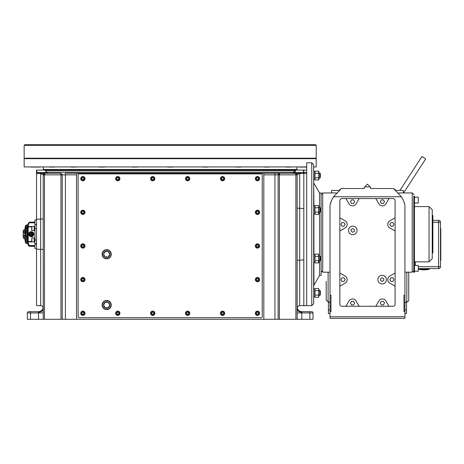 <?xml version="1.0" encoding="UTF-8"?>
<svg xmlns="http://www.w3.org/2000/svg" width="464" height="464" viewBox="0 0 464 464"><rect width="100%" height="100%" fill="white"/><g stroke="black" fill="none" stroke-linecap="round" stroke-linejoin="round"><path stroke-width="0.7" d="M61.99 173.994A1.589 1.589 0 0 1 62.246 174.858L62.246 319.296L274.937 319.296L274.937 174.858L278.11 174.858L278.11 319.296L274.937 319.296M279.693 173.275A1.589 1.589 0 0 0 279.514 173.281A1.589 1.589 0 0 1 279.693 173.275L279.38 174.858L279.38 319.296L278.11 319.296L278.11 174.858L279.699 173.275L295.568 173.275L274.937 173.275L279.693 173.275L274.937 173.275L274.937 174.858L263.825 174.858L263.825 319.296M279.38 319.296L297.128 319.296L297.157 260.333L297.157 306.919A4.762 4.762 0 0 0 301.919 311.68L311.501 311.68M301.78 319.296L301.78 312.951L309.853 312.951L309.853 311.68L311.756 311.68A1.27 1.27 0 0 1 313.026 312.951L313.026 319.296L297.128 319.296M30.502 319.296L27.33 319.296L27.33 312.951L30.502 312.951L30.502 319.296L62.246 319.296M43.198 218.979L36.534 219.246L36.534 305.648L40.658 305.648L40.658 173.513L43.198 174.858L43.227 319.296M279.664 173.275L278.11 174.858L295.887 174.858L295.568 173.275L297.157 174.858L297.157 260.333L303.821 259.863L303.821 305.648L303.821 172.666L303.821 173.275L306.681 173.275L306.681 305.648L306.681 162.794L311.756 162.794L311.756 305.648L313.664 303.74L313.664 164.703L311.756 162.794M297.128 312.951L301.78 312.951L301.919 312.168A4.762 2.923 0 0 1 297.157 309.244L297.157 174.858L297.157 208.11L303.821 208.58L303.821 173.785L303.502 173.275L299.698 173.513L299.698 305.648L311.756 305.648M258.425 178.605A2.378 1.682 90 0 1 258.257 178.019M76.531 319.296L76.531 173.304L263.825 173.304L263.825 174.858M28.594 311.68A1.27 1.27 0 0 0 27.33 312.951A1.27 1.27 0 0 1 28.594 311.68L38.437 311.68A4.762 4.762 0 0 0 43.198 306.919M295.887 319.296L295.887 174.858L297.157 174.858L299.64 173.275M36.847 173.275A1.589 1.589 0 0 0 36.534 173.304A1.589 1.589 0 0 1 36.847 173.275A1.589 1.589 0 0 0 36.534 173.304A1.589 1.589 0 0 1 36.847 173.275L36.847 172.55A1.589 0.864 0 0 0 36.534 172.567L36.534 170.131L36.534 173.304L36.847 173.275L36.534 173.455A1.27 0.824 -121.8 0 1 36.685 173.513L40.722 173.275L36.847 173.275L36.534 173.785L36.534 173.455L36.534 219.246M43.198 249.464L36.534 249.197M38.437 311.68L38.57 319.296M40.733 173.275L60.662 173.275A1.589 1.589 0 0 1 60.825 173.281M297.639 173.275L299.147 173.275M295.986 173.327A1.589 1.589 0 0 0 295.568 173.275L299.495 173.275M297.604 173.275L297.894 173.275M296.31 173.455A1.589 1.589 90 0 0 295.568 173.275L303.821 173.304A1.589 1.589 0 0 0 303.502 173.275A1.589 1.589 0 0 1 303.821 173.304L303.502 173.275A1.589 1.589 0 0 1 303.821 173.304M65.418 319.296L65.418 173.275L274.937 173.275M47.96 173.275L46.632 172.55L47.96 173.275L46.632 172.55L47.96 173.275L45.298 172.55C44.532 169.406 44.532 169.406 45.298 172.55L47.96 173.275L44.764 173.275A1.589 1.589 -90 0 0 44.387 173.321M43.233 173.275L40.89 173.275M296.995 166.924L296.995 169.453L296.206 169.911A0.951 0.951 0 0 0 295.974 170.097M296.995 169.453L43.355 169.453L44.15 169.911A0.951 0.951 0 0 1 44.382 170.097M43.355 166.924L43.355 169.453M43.309 174.278A1.589 1.589 -90 0 0 43.198 174.858L44.788 173.275A1.589 1.589 0 0 0 44.619 173.281M43.459 173.994A1.589 1.589 0 0 0 43.198 174.858L43.355 174.18L43.198 174.858L44.788 173.275L44.469 174.858L44.469 319.296M278.928 173.472A1.589 1.589 0 0 0 278.156 174.487A1.589 1.589 0 0 1 278.928 173.472M43.198 174.858L60.975 174.858L60.656 173.275L62.246 174.858L76.531 174.858M292.395 173.275L293.724 172.55L292.395 173.275L293.724 172.55L292.395 173.275L295.058 172.55C295.823 169.406 295.823 169.406 295.052 172.55L303.502 172.55L303.502 173.275M293.724 172.55A1.589 0.76 33.1 0 1 295.058 172.55M46.632 172.55A1.589 0.76 146.9 0 0 45.298 172.55L36.847 172.55L36.847 170.097L44.788 170.097L46.371 171.686L44.788 170.097M313.026 312.951A1.27 1.27 0 0 0 311.756 311.68A1.27 1.27 0 0 1 313.026 312.951L309.853 312.951L309.853 319.296M301.919 311.68A4.762 4.762 0 0 1 297.157 306.919A4.762 4.762 0 0 0 301.919 311.68L301.919 312.168M316.204 145.336L24.151 145.336L24.151 158.195L316.204 158.195L316.204 145.336L315.566 144.704L24.789 144.704L24.151 145.336M314.917 158.671L314.917 158.195M314.667 158.195L314.667 158.671M152.088 158.671L152.088 158.195M150.191 158.195L150.191 158.671M313.664 166.924L316.204 166.924L316.204 158.671L24.151 158.671L24.151 166.924L306.681 166.924M202.693 166.924A0.319 0.319 0 0 0 202.965 167.081L208.046 167.081A0.319 0.319 0 0 0 208.319 166.924M235.613 166.924A0.319 0.319 0 0 0 235.886 167.081L240.967 167.081A0.319 0.319 0 0 0 241.245 166.924M263.883 166.924A0.319 0.319 0 0 0 264.161 167.081L269.236 167.081A0.319 0.319 0 0 0 269.514 166.924M285.575 166.924A0.319 0.319 0 0 0 285.853 167.081L290.934 167.081A0.319 0.319 0 0 0 291.206 166.924M300.44 167.081L299.489 167.081A0.319 0.319 0 0 1 299.216 166.924A0.319 0.319 0 0 0 299.489 167.081L304.57 167.081A0.319 0.319 0 0 0 304.842 166.924M304.14 167.081L306.681 167.081M303.613 167.081L304.57 167.081M39.916 167.081L36.737 167.081M30.862 166.924A0.319 0.319 0 0 0 31.134 167.081L36.215 167.081M49.149 166.924A0.319 0.319 0 0 0 49.422 167.081L54.503 167.081A0.319 0.319 0 0 0 54.775 166.924M70.841 166.924A0.319 0.319 0 0 0 71.114 167.081L76.195 167.081A0.319 0.319 0 0 0 76.473 166.924M99.11 166.924A0.319 0.319 0 0 0 99.389 167.081L104.464 167.081A0.319 0.319 0 0 0 104.742 166.924M132.031 166.924A0.319 0.319 0 0 0 132.31 167.081L137.39 167.081A0.319 0.319 0 0 0 137.663 166.924M167.365 166.924A0.319 0.319 0 0 0 167.637 167.081L172.718 167.081A0.319 0.319 0 0 0 172.991 166.924M79.071 173.907A0.951 0.951 0 0 0 78.12 174.858L78.12 316.755A0.951 0.951 0 0 0 79.071 317.712L261.284 317.712A0.951 0.951 0 0 0 262.235 316.755L262.235 174.858A0.951 0.951 0 0 0 261.284 173.907L79.071 173.907M110.971 305.01A4.286 4.286 0 0 0 106.691 300.724A4.286 4.286 0 0 0 102.405 305.01A4.286 4.286 0 0 0 106.691 309.297A4.286 4.286 0 0 0 110.971 305.01M110.971 254.22A4.286 4.286 0 0 0 106.691 249.934A4.286 4.286 0 0 0 102.405 254.22A4.286 4.286 0 0 0 106.691 258.506A4.286 4.286 0 0 0 110.971 254.22M319.824 178.106L319.824 173.026L320.328 173.536L320.328 177.596L319.824 178.106L318.867 178.106M319.824 173.026L318.867 173.026M319.824 212.466L319.824 207.385L320.328 207.895L320.328 211.955L319.824 212.466L318.867 212.466M319.824 207.385L318.867 207.385M319.824 261.058L319.824 255.977L320.328 256.488L320.328 260.548L319.824 261.058L318.867 261.058M319.824 255.977L318.867 255.977M319.824 295.417L319.824 290.336L320.328 290.847L320.328 294.913L319.824 295.417L318.867 295.417M319.824 290.336L318.867 290.336M306.681 172.666L303.821 172.666L303.821 170.097L306.681 170.097M259.62 313.264A2.14 2.14 0 0 1 257.474 315.41A2.14 2.14 0 0 1 255.333 313.264A2.14 2.14 0 0 0 257.474 315.41A2.14 2.14 0 0 0 259.62 313.264A2.14 2.14 0 0 0 257.474 311.124A2.14 2.14 0 0 0 255.333 313.264A2.14 2.14 0 0 1 257.474 311.124A2.14 2.14 0 0 1 259.62 313.264M224.698 313.264A2.14 2.14 0 0 1 222.558 315.41A2.14 2.14 0 0 1 220.412 313.264A2.14 2.14 0 0 0 222.558 315.41A2.14 2.14 0 0 0 224.698 313.264A2.14 2.14 0 0 0 222.558 311.124A2.14 2.14 0 0 0 220.412 313.264A2.14 2.14 0 0 1 222.558 311.124A2.14 2.14 0 0 1 224.698 313.264M189.782 313.264A2.14 2.14 0 0 1 187.636 315.41A2.14 2.14 0 0 1 185.496 313.264A2.14 2.14 0 0 0 187.636 315.41A2.14 2.14 0 0 0 189.782 313.264A2.14 2.14 0 0 0 187.636 311.124A2.14 2.14 0 0 0 185.496 313.264A2.14 2.14 0 0 1 187.636 311.124A2.14 2.14 0 0 1 189.782 313.264M154.86 313.264A2.14 2.14 0 0 1 152.72 315.41A2.14 2.14 0 0 1 150.574 313.264A2.14 2.14 0 0 0 152.72 315.41A2.14 2.14 0 0 0 154.86 313.264A2.14 2.14 0 0 0 152.72 311.124A2.14 2.14 0 0 0 150.574 313.264A2.14 2.14 0 0 1 152.72 311.124A2.14 2.14 0 0 1 154.86 313.264M119.944 313.264A2.14 2.14 0 0 1 117.798 315.41A2.14 2.14 0 0 1 115.658 313.264A2.14 2.14 0 0 0 117.798 315.41A2.14 2.14 0 0 0 119.944 313.264A2.14 2.14 0 0 0 117.798 311.124A2.14 2.14 0 0 0 115.658 313.264A2.14 2.14 0 0 1 117.798 311.124A2.14 2.14 0 0 1 119.944 313.264M85.022 313.264A2.14 2.14 0 0 1 82.882 315.41A2.14 2.14 0 0 1 80.736 313.264A2.14 2.14 0 0 0 82.882 315.41A2.14 2.14 0 0 0 85.022 313.264A2.14 2.14 0 0 0 82.882 311.124A2.14 2.14 0 0 0 80.736 313.264A2.14 2.14 0 0 1 82.882 311.124A2.14 2.14 0 0 1 85.022 313.264M85.022 279.618A2.14 2.14 0 0 1 82.882 281.758A2.14 2.14 0 0 1 80.736 279.618A2.14 2.14 0 0 0 82.882 281.758A2.14 2.14 0 0 0 85.022 279.618A2.14 2.14 0 0 0 82.882 277.472A2.14 2.14 0 0 0 80.736 279.618A2.14 2.14 0 0 1 82.882 277.472A2.14 2.14 0 0 1 85.022 279.618M85.022 245.966A2.14 2.14 0 0 1 82.882 248.112A2.14 2.14 0 0 1 80.736 245.966A2.14 2.14 0 0 0 82.882 248.112A2.14 2.14 0 0 0 85.022 245.966A2.14 2.14 0 0 0 82.882 243.826A2.14 2.14 0 0 0 80.736 245.966A2.14 2.14 0 0 1 82.882 243.826A2.14 2.14 0 0 1 85.022 245.966M85.022 212.321A2.14 2.14 0 0 1 82.882 214.461A2.14 2.14 0 0 1 80.736 212.321A2.14 2.14 0 0 0 82.882 214.461A2.14 2.14 0 0 0 85.022 212.321A2.14 2.14 0 0 0 82.882 210.175A2.14 2.14 0 0 0 80.736 212.321A2.14 2.14 0 0 1 82.882 210.175A2.14 2.14 0 0 1 85.022 212.321M85.022 178.669A2.14 2.14 0 0 1 82.882 180.809A2.14 2.14 0 0 1 80.736 178.669A2.14 2.14 0 0 0 82.882 180.809A2.14 2.14 0 0 0 85.022 178.669A2.14 2.14 0 0 0 82.882 176.529A2.14 2.14 0 0 0 80.736 178.669A2.14 2.14 0 0 1 82.882 176.529A2.14 2.14 0 0 1 85.022 178.669M119.944 178.669A2.14 2.14 0 0 1 117.798 180.809A2.14 2.14 0 0 1 115.658 178.669A2.14 2.14 0 0 0 117.798 180.809A2.14 2.14 0 0 0 119.944 178.669A2.14 2.14 0 0 0 117.798 176.529A2.14 2.14 0 0 0 115.658 178.669A2.14 2.14 0 0 1 117.798 176.529A2.14 2.14 0 0 1 119.944 178.669M154.86 178.669A2.14 2.14 0 0 1 152.72 180.809A2.14 2.14 0 0 1 150.574 178.669A2.14 2.14 0 0 0 152.72 180.809A2.14 2.14 0 0 0 154.86 178.669A2.14 2.14 0 0 0 152.72 176.529A2.14 2.14 0 0 0 150.574 178.669A2.14 2.14 0 0 1 152.72 176.529A2.14 2.14 0 0 1 154.86 178.669M189.782 178.669A2.14 2.14 0 0 1 187.636 180.809A2.14 2.14 0 0 1 185.496 178.669A2.14 2.14 0 0 0 187.636 180.809A2.14 2.14 0 0 0 189.782 178.669A2.14 2.14 0 0 0 187.636 176.529A2.14 2.14 0 0 0 185.496 178.669A2.14 2.14 0 0 1 187.636 176.529A2.14 2.14 0 0 1 189.782 178.669M224.698 178.669A2.14 2.14 0 0 1 222.558 180.809A2.14 2.14 0 0 1 220.412 178.669A2.14 2.14 0 0 0 222.558 180.809A2.14 2.14 0 0 0 224.698 178.669A2.14 2.14 0 0 0 222.558 176.529A2.14 2.14 0 0 0 220.412 178.669A2.14 2.14 0 0 1 222.558 176.529A2.14 2.14 0 0 1 224.698 178.669M259.62 178.669A2.14 2.14 0 0 1 257.474 180.809A2.14 2.14 0 0 1 255.333 178.669A2.14 2.14 0 0 0 257.474 180.809A2.14 2.14 0 0 0 259.62 178.669A2.14 2.14 0 0 0 257.474 176.529A2.14 2.14 0 0 0 255.333 178.669A2.14 2.14 0 0 1 257.474 176.529A2.14 2.14 0 0 1 259.62 178.669M259.62 212.321A2.14 2.14 0 0 1 257.474 214.461A2.14 2.14 0 0 1 255.333 212.321A2.14 2.14 0 0 0 257.474 214.461A2.14 2.14 0 0 0 259.62 212.321A2.14 2.14 0 0 0 257.474 210.175A2.14 2.14 0 0 0 255.333 212.321A2.14 2.14 0 0 1 257.474 210.175A2.14 2.14 0 0 1 259.62 212.321M259.62 245.966A2.14 2.14 0 0 1 257.474 248.112A2.14 2.14 0 0 1 255.333 245.966A2.14 2.14 0 0 0 257.474 248.112A2.14 2.14 0 0 0 259.62 245.966A2.14 2.14 0 0 0 257.474 243.826A2.14 2.14 0 0 0 255.333 245.966A2.14 2.14 0 0 1 257.474 243.826A2.14 2.14 0 0 1 259.62 245.966M259.62 279.618A2.14 2.14 0 0 1 257.474 281.758A2.14 2.14 0 0 1 255.333 279.618A2.14 2.14 0 0 0 257.474 281.758A2.14 2.14 0 0 0 259.62 279.618A2.14 2.14 0 0 0 257.474 277.472A2.14 2.14 0 0 0 255.333 279.618A2.14 2.14 0 0 1 257.474 277.472A2.14 2.14 0 0 1 259.62 279.618M255.409 313.264A2.065 2.065 0 0 1 257.474 311.205A2.065 2.065 0 0 1 259.538 313.264A2.065 2.065 0 0 0 257.474 311.205A2.065 2.065 0 0 0 255.409 313.264A2.065 2.065 0 0 0 257.474 315.329A2.065 2.065 0 0 0 259.538 313.264A2.065 2.065 0 0 1 257.474 315.329A2.065 2.065 0 0 1 255.409 313.264A2.065 2.065 0 0 1 257.474 311.205A2.065 2.065 0 0 1 259.538 313.264M258.425 312.719L257.474 312.168L256.522 312.719L256.522 313.815L257.474 314.366L258.425 313.815L258.425 312.719M220.493 313.264A2.065 2.065 0 0 1 222.558 311.205A2.065 2.065 0 0 1 224.617 313.264A2.065 2.065 0 0 1 222.558 315.329A2.065 2.065 0 0 1 220.493 313.264A2.065 2.065 0 0 0 222.558 315.329A2.065 2.065 0 0 0 224.617 313.264A2.065 2.065 0 0 0 222.558 311.205A2.065 2.065 0 0 0 220.493 313.264M223.509 312.719L222.558 312.168L221.606 312.719L221.606 313.815L222.558 314.366L223.509 313.815L223.509 312.719M185.571 313.264A2.065 2.065 0 0 1 187.636 311.205A2.065 2.065 0 0 1 189.701 313.264A2.065 2.065 0 0 1 187.636 315.329A2.065 2.065 0 0 1 185.571 313.264A2.065 2.065 0 0 0 187.636 315.329A2.065 2.065 0 0 0 189.701 313.264A2.065 2.065 0 0 0 187.636 311.205A2.065 2.065 0 0 0 185.571 313.264M188.587 312.719L187.636 312.168L186.685 312.719L186.685 313.815L187.636 314.366L188.587 313.815L188.587 312.719M150.655 313.264A2.065 2.065 0 0 1 152.72 311.205A2.065 2.065 0 0 1 154.779 313.264A2.065 2.065 0 0 1 152.72 315.329A2.065 2.065 0 0 1 150.655 313.264A2.065 2.065 0 0 0 152.72 315.329A2.065 2.065 0 0 0 154.779 313.264A2.065 2.065 0 0 0 152.72 311.205A2.065 2.065 0 0 0 150.655 313.264M153.671 312.719L152.72 312.168L151.763 312.719L151.763 313.815L152.72 314.366L153.671 313.815L153.671 312.719M115.733 313.264A2.065 2.065 0 0 1 117.798 311.205A2.065 2.065 0 0 1 119.863 313.264A2.065 2.065 0 0 1 117.798 315.329A2.065 2.065 0 0 1 115.733 313.264A2.065 2.065 0 0 0 117.798 315.329A2.065 2.065 0 0 0 119.863 313.264A2.065 2.065 0 0 0 117.798 311.205A2.065 2.065 0 0 0 115.733 313.264M118.749 312.719L117.798 312.168L116.847 312.719L116.847 313.815L117.798 314.366L118.749 313.815L118.749 312.719M80.817 313.264A2.065 2.065 0 0 1 82.882 311.205A2.065 2.065 0 0 1 84.941 313.264A2.065 2.065 0 0 0 82.882 311.205A2.065 2.065 0 0 0 80.817 313.264A2.065 2.065 0 0 0 82.882 315.329A2.065 2.065 0 0 0 84.941 313.264A2.065 2.065 0 0 1 82.882 315.329A2.065 2.065 0 0 1 80.817 313.264A2.065 2.065 0 0 1 82.882 311.205A2.065 2.065 0 0 1 84.941 313.264M83.833 312.719L82.882 312.168L81.925 312.719L81.925 313.815L82.882 314.366L83.833 313.815L83.833 312.719M80.817 279.618A2.065 2.065 0 0 1 82.882 277.553A2.065 2.065 0 0 1 84.941 279.618A2.065 2.065 0 0 1 82.882 281.683A2.065 2.065 0 0 1 80.817 279.618A2.065 2.065 0 0 0 82.882 281.683A2.065 2.065 0 0 0 84.941 279.618A2.065 2.065 0 0 0 82.882 277.553A2.065 2.065 0 0 0 80.817 279.618M83.833 279.067L82.882 278.516L81.925 279.067L81.925 280.169L82.882 280.714L83.833 280.169L83.833 279.067M80.817 245.966A2.065 2.065 0 0 1 82.882 243.902A2.065 2.065 0 0 1 84.941 245.966A2.065 2.065 0 0 1 82.882 248.031A2.065 2.065 0 0 1 80.817 245.966A2.065 2.065 0 0 0 82.882 248.031A2.065 2.065 0 0 0 84.941 245.966A2.065 2.065 0 0 0 82.882 243.902A2.065 2.065 0 0 0 80.817 245.966M83.833 245.415L82.882 244.87L81.925 245.415L81.925 246.517L82.882 247.068L83.833 246.517L83.833 245.415M80.817 212.321A2.065 2.065 0 0 1 82.882 210.256A2.065 2.065 0 0 1 84.941 212.321A2.065 2.065 0 0 1 82.882 214.38A2.065 2.065 0 0 1 80.817 212.321A2.065 2.065 0 0 0 82.882 214.38A2.065 2.065 0 0 0 84.941 212.321A2.065 2.065 0 0 0 82.882 210.256A2.065 2.065 0 0 0 80.817 212.321M83.833 211.77L82.882 211.219L81.925 211.77L81.925 212.866L82.882 213.417L83.833 212.866L83.833 211.77M80.817 178.669A2.065 2.065 0 0 1 82.882 176.604A2.065 2.065 0 0 1 84.941 178.669A2.065 2.065 0 0 1 82.882 180.734A2.065 2.065 0 0 1 80.817 178.669A2.065 2.065 0 0 0 82.882 180.734A2.065 2.065 0 0 0 84.941 178.669A2.065 2.065 0 0 0 82.882 176.604A2.065 2.065 0 0 0 80.817 178.669M83.833 178.118L82.882 177.567L81.925 178.118L81.925 179.22L82.882 179.771L83.833 179.22L83.833 178.118M115.733 178.669A2.065 2.065 0 0 1 117.798 176.604A2.065 2.065 0 0 1 119.863 178.669A2.065 2.065 0 0 1 117.798 180.734A2.065 2.065 0 0 1 115.733 178.669A2.065 2.065 0 0 0 117.798 180.734A2.065 2.065 0 0 0 119.863 178.669A2.065 2.065 0 0 0 117.798 176.604A2.065 2.065 0 0 0 115.733 178.669M118.749 178.118L117.798 177.567L116.847 178.118L116.847 179.22L117.798 179.771L118.749 179.22L118.749 178.118M150.655 178.669A2.065 2.065 0 0 1 152.72 176.604A2.065 2.065 0 0 1 154.779 178.669A2.065 2.065 0 0 1 152.72 180.734A2.065 2.065 0 0 1 150.655 178.669A2.065 2.065 0 0 0 152.72 180.734A2.065 2.065 0 0 0 154.779 178.669A2.065 2.065 0 0 0 152.72 176.604A2.065 2.065 0 0 0 150.655 178.669M153.671 178.118L152.72 177.567L151.763 178.118L151.763 179.22L152.72 179.771L153.671 179.22L153.671 178.118M185.571 178.669A2.065 2.065 0 0 1 187.636 176.604A2.065 2.065 0 0 1 189.701 178.669A2.065 2.065 0 0 1 187.636 180.734A2.065 2.065 0 0 1 185.571 178.669A2.065 2.065 0 0 0 187.636 180.734A2.065 2.065 0 0 0 189.701 178.669A2.065 2.065 0 0 0 187.636 176.604A2.065 2.065 0 0 0 185.571 178.669M188.587 178.118L187.636 177.567L186.685 178.118L186.685 179.22L187.636 179.771L188.587 179.22L188.587 178.118M220.493 178.669A2.065 2.065 0 0 1 222.558 176.604A2.065 2.065 0 0 1 224.617 178.669A2.065 2.065 0 0 1 222.558 180.734A2.065 2.065 0 0 1 220.493 178.669A2.065 2.065 0 0 0 222.558 180.734A2.065 2.065 0 0 0 224.617 178.669A2.065 2.065 0 0 0 222.558 176.604A2.065 2.065 0 0 0 220.493 178.669M223.509 178.118L222.558 177.567L221.606 178.118L221.606 179.22L222.558 179.771L223.509 179.22L223.509 178.118M255.409 178.669A2.065 2.065 0 0 1 257.474 176.604A2.065 2.065 0 0 1 259.538 178.669A2.065 2.065 0 0 1 257.474 180.734A2.065 2.065 0 0 1 255.409 178.669A2.065 2.065 0 0 0 257.474 180.734A2.065 2.065 0 0 0 259.538 178.669A2.065 2.065 0 0 0 257.474 176.604A2.065 2.065 0 0 0 255.409 178.669M258.425 178.118L257.474 177.567L256.522 178.118L256.522 179.22L257.474 179.771L258.425 179.22L258.425 178.118M255.409 212.321A2.065 2.065 0 0 1 257.474 210.256A2.065 2.065 0 0 1 259.538 212.321A2.065 2.065 0 0 1 257.474 214.38A2.065 2.065 0 0 1 255.409 212.321A2.065 2.065 0 0 0 257.474 214.38A2.065 2.065 0 0 0 259.538 212.321A2.065 2.065 0 0 0 257.474 210.256A2.065 2.065 0 0 0 255.409 212.321M258.425 211.77L257.474 211.219L256.522 211.77L256.522 212.866L257.474 213.417L258.425 212.866L258.425 211.77M255.409 245.966A2.065 2.065 0 0 1 257.474 243.902A2.065 2.065 0 0 1 259.538 245.966A2.065 2.065 0 0 1 257.474 248.031A2.065 2.065 0 0 1 255.409 245.966A2.065 2.065 0 0 0 257.474 248.031A2.065 2.065 0 0 0 259.538 245.966A2.065 2.065 0 0 0 257.474 243.902A2.065 2.065 0 0 0 255.409 245.966M258.425 245.415L257.474 244.87L256.522 245.415L256.522 246.517L257.474 247.068L258.425 246.517L258.425 245.415M255.409 279.618A2.065 2.065 0 0 1 257.474 277.553A2.065 2.065 0 0 1 259.538 279.618A2.065 2.065 0 0 1 257.474 281.683A2.065 2.065 0 0 1 255.409 279.618A2.065 2.065 0 0 0 257.474 281.683A2.065 2.065 0 0 0 259.538 279.618A2.065 2.065 0 0 0 257.474 277.553A2.065 2.065 0 0 0 255.409 279.618M258.425 279.067L257.474 278.516L256.522 279.067L256.522 280.169L257.474 280.714L258.425 280.169L258.425 279.067M102.115 305.01A4.576 4.576 0 0 1 106.691 300.44A4.576 4.576 0 0 1 111.261 305.01A4.576 4.576 0 0 1 106.691 309.587A4.576 4.576 0 0 1 102.115 305.01M103.571 305.01A3.115 3.115 0 0 0 108.245 307.713A3.115 3.115 0 0 0 108.245 302.313A3.115 3.115 0 0 0 103.571 305.01L105.131 307.713L108.245 307.713L109.806 305.01L108.245 302.313L105.131 302.313L103.571 305.01L105.131 302.313M103.588 305.034L105.131 307.713M109.788 304.987L108.245 302.313M108.245 307.713L109.806 305.01M102.115 254.22A4.576 4.576 0 0 1 106.691 249.649A4.576 4.576 0 0 1 111.261 254.22A4.576 4.576 0 0 1 106.691 258.796A4.576 4.576 0 0 1 102.115 254.22M103.571 254.22A3.115 3.115 0 0 0 108.245 256.917A3.115 3.115 0 0 0 108.245 251.523A3.115 3.115 0 0 0 103.571 254.22L105.131 256.917L108.245 256.917L109.806 254.22L108.245 251.523L105.131 251.523L103.571 254.22L105.131 251.523M108.245 256.917L109.806 254.22M36.534 248.507L34.945 248.507L34.945 219.936L36.534 219.936M34.945 243.745L36.534 243.745M34.945 224.698L36.534 224.698M34.945 242.08L34.15 242.08L34.15 237.794L34.945 237.794M34.945 230.649L34.15 230.649L34.15 226.368L34.945 226.368M34.15 241.999L31.61 241.744L31.865 237.875L31.865 241.999M34.15 237.875L31.865 237.875M34.15 230.573L31.61 230.318L31.865 226.444L31.865 230.573M34.15 226.444L31.865 226.444M27.643 226.931L27.643 241.518L27.643 226.931L28.205 226.931L28.205 226.531A0.574 0.4 180 0 0 27.643 226.931M27.643 241.518L27.643 243.681L27.643 241.518L28.205 241.518L28.205 241.912A0.574 0.4 180 0 1 27.643 241.518M27.643 240.178L27.643 237.423A2.54 2.54 0 0 1 27.614 237.324M27.643 228.265L27.643 231.02A2.54 2.54 0 0 0 27.614 231.118M27.614 232.563A2.54 2.54 0 0 0 27.643 232.661L27.643 233.404A2.54 2.54 0 0 0 27.614 233.502M27.614 234.946A2.54 2.54 0 0 0 27.643 235.045L27.643 235.782A2.54 2.54 0 0 0 27.614 235.88M27.643 224.762L27.707 225.504A0.574 0.563 180 0 0 27.643 225.753A0.574 0.4 0 0 1 28.205 225.353L29.209 222.935A0.574 0.377 -156.9 0 0 28.704 223.08L27.707 225.504L28.205 225.353L28.205 226.531L31.703 226.507M27.643 242.689A0.574 0.563 -0 0 0 27.707 242.945L28.704 245.363A0.574 0.568 -0 0 0 29.209 245.676L28.205 243.09A0.574 0.4 180 0 1 27.643 242.689M27.707 224.506L29.209 222.186L29.209 222.766L34.945 222.842L29.209 222.766A0.574 0.568 180 0 0 28.704 223.08L28.704 223.886M29.209 222.186L34.626 222.094L34.945 222.633M28.756 234.221A2.54 2.54 0 0 1 31.297 231.681A2.54 2.54 0 0 1 33.837 234.221A2.54 2.54 0 0 1 31.297 236.762A2.54 2.54 0 0 1 28.756 234.221M34.945 245.81L34.626 246.355L29.209 246.256L28.704 245.363A0.574 0.377 156.9 0 0 29.209 245.508L34.945 245.601M27.707 242.869L28.205 243.09L28.205 241.912L31.703 241.935M29.075 234.221A2.221 2.221 0 0 1 31.297 232A2.221 2.221 0 0 1 33.518 234.221A2.221 2.221 0 0 1 31.297 236.443A2.221 2.221 0 0 1 29.075 234.221M31.714 232.365A1.902 1.902 0 0 0 31.639 232.348L32.126 232.51A1.902 1.902 0 0 1 32.126 235.938L30.467 235.938A1.902 1.902 0 0 1 30.467 232.51L32.126 232.51A1.902 1.902 0 0 0 32.091 232.493M31.639 232.348A1.902 1.902 0 0 0 30.949 232.348L31.639 232.348A1.902 1.902 0 0 0 30.873 232.365M30.873 236.077A1.902 1.902 0 0 0 31.714 236.077M29.586 234.221A1.705 1.705 0 0 1 31.297 232.516A1.705 1.705 0 0 1 33.002 234.221A1.705 1.705 0 0 1 31.297 235.927A1.705 1.705 0 0 1 29.586 234.221M32.903 234.221A1.612 1.612 0 0 0 31.297 232.609A1.612 1.612 0 0 0 29.684 234.221A1.612 1.612 0 0 0 31.297 235.834A1.612 1.612 0 0 0 32.903 234.221M32.84 234.221A1.543 1.543 0 0 0 31.297 232.679A1.543 1.543 0 0 0 29.748 234.221A1.543 1.543 0 0 0 31.297 235.77A1.543 1.543 0 0 0 32.84 234.221A1.525 1.525 0 0 1 31.297 235.747A1.525 1.525 0 0 1 29.771 234.221A1.525 1.525 0 0 1 31.297 232.696A1.525 1.525 0 0 1 32.816 234.221M30.485 234.018L30.804 234.024M30.485 234.424L30.821 234.419M30.467 235.938L30.949 236.095A1.902 1.902 0 0 0 31.639 236.095L31.836 235.938M31.639 236.095L30.949 236.095M31.517 232.713L31.517 233.891L30.404 233.914L30.404 234.529L31.517 234.552L31.517 235.729M27.48 234.459L27.48 233.989L27.33 234.297M31.865 232.812L31.865 235.637M32.376 233.148L32.376 235.3M31.865 234.72L31.517 234.72L31.865 234.72M31.865 233.902L30.485 233.914L30.485 234.535M27.614 239.853L27.388 225.811L27.614 239.853M32.376 234.558L32.782 234.569M32.776 233.873L32.376 233.891M30.798 233.908L30.821 234.54L31.865 234.546M31.935 234.546L31.912 233.902M25.671 225.266L26.848 225.017L26.848 243.426L25.972 243.414L25.972 235.538L25.201 235.033L25.201 233.409L25.787 233.288L25.972 232.911L25.671 232.94A30.74 7.476 159.4 0 1 25.033 232.383L24.789 229.587A34.005 34.005 0 0 1 25.671 225.266L25.671 232.94M24.789 236.263L24.789 237.469L25.033 236.06A30.74 7.476 20.6 0 1 25.671 235.503L25.972 235.538M25.671 235.503L25.671 243.177A34.005 34.005 0 0 1 24.789 238.856L24.789 237.469M24.789 230.979L24.789 232.18M23.589 233.195L23.2 230.475L23.2 231.6L24.685 231.066L24.685 229.715L24.934 232.522A30.885 7.511 -20.6 0 0 25.561 233.073L25.108 233.415L23.589 233.195L23.2 232.284L23.2 236.159L23.589 235.248L25.108 235.028L25.561 235.37A30.885 7.511 -159.4 0 0 24.934 235.921L24.685 238.728L24.685 237.377L23.409 237.052L23.409 238.264L24.685 238.728M25.108 233.415L25.108 235.028M23.589 235.248L25.247 235.3M23.2 236.478L23.409 238.264M23.2 236.159L23.409 236.402L23.78 235.521L24.934 235.921M370.643 188.512L370.643 186.922L370.643 188.512L393.501 188.512L395.966 190.414L403.344 190.414L403.344 192.954M402.955 199.549L402.804 199.242M393.501 188.512L401.406 196.765L333.535 196.765A28.571 28.571 0 0 0 330.014 204.96L330.014 311.68L330.965 311.68L330.965 295.249L330.014 295.249M404.927 295.249L403.976 295.249L403.976 311.68L404.927 311.68L404.927 204.96A28.571 28.571 0 0 0 401.406 196.765M401.644 197.148L401.232 196.487M401.029 196.173L402.213 198.122M403.413 200.541L404.863 204.705M404.927 311.68L404.927 318.345L330.014 318.345L330.014 311.68M404.927 302.969L406.516 301.548L406.516 313.583L404.927 313.583M330.965 306.205L330.014 306.205M330.014 313.583L328.425 313.583L328.425 301.548L330.014 302.969M330.078 204.711L331.557 200.471M332.758 198.07L333.918 196.168M331.598 192.954L331.598 190.414L338.981 190.414L341.44 188.512L364.298 188.512L364.298 186.922L370.643 186.922M403.976 306.205L404.927 306.205M319.534 207.385L319.534 192.954L321.123 192.954L321.123 275.488L319.534 275.488L319.534 261.058M330.014 272.188L322.712 272.188L321.123 270.761M408.738 272.188L408.738 300.028A1.902 1.902 0 0 1 406.835 301.931A1.902 1.902 0 0 0 406.516 301.96M328.106 272.188L328.106 301.931L326.204 300.028L326.204 281.3M319.534 255.977L319.534 212.466M413.818 234.221L413.818 196.127L414.451 196.127L414.451 272.316L413.818 272.316L413.818 234.221L413.818 270.761L412.229 272.188L404.927 272.188M413.818 270.761L413.818 269.375M404.927 316.755L330.014 316.755M333.535 196.765L341.44 188.512M364.298 186.922L364.298 188.512M339.851 304.222A2.065 2.065 0 0 0 341.916 306.281L393.025 306.281A2.065 2.065 0 0 0 395.09 304.222L395.09 200.605A2.065 2.065 0 0 0 393.025 198.54L341.916 198.54A2.065 2.065 0 0 0 339.851 200.605L339.851 304.222M339.851 217.784L345.088 220.806A4.13 4.13 0 0 1 345.088 227.957L339.851 230.979M345.953 306.281L348.974 301.043A4.13 4.13 0 0 1 356.126 301.043L359.148 306.281M344.062 281.41L345.1 279.618L344.062 277.826L341.991 277.826L340.953 279.618L341.991 281.41L344.062 281.41M339.851 273.018L345.088 276.045A4.13 4.13 0 0 1 345.088 283.191L339.851 286.213M340.953 224.379L341.991 226.177L344.062 226.177L345.1 224.379L344.062 222.587L341.991 222.587L340.953 224.379M384.459 201.718L383.426 199.92L381.356 199.92L380.318 201.718L381.356 203.51L383.426 203.51L384.459 201.718M351.515 203.51L353.585 203.51L354.624 201.718L353.585 199.92L351.515 199.92L350.477 201.718L351.515 203.51M388.989 198.54L385.961 203.777A4.13 4.13 0 0 1 378.815 203.777L375.794 198.54M395.09 286.213L389.853 283.191A4.13 4.13 0 0 1 389.853 276.045L395.09 273.018M395.09 230.979L389.853 227.957A4.13 4.13 0 0 1 389.853 220.806L395.09 217.784M375.794 306.281L378.815 301.043A4.13 4.13 0 0 1 385.961 301.043L388.989 306.281M392.95 281.41L393.982 279.618L392.95 277.826L390.879 277.826L389.841 279.618L390.879 281.41L392.95 281.41M359.148 198.54L356.126 203.777A4.13 4.13 0 0 1 348.974 203.777L345.953 198.54M351.515 301.316L350.477 303.108L351.515 304.9L353.585 304.9L354.624 303.108L353.585 301.316L351.515 301.316M414.451 265.449L418.261 265.449L418.261 271.249L414.451 271.249M414.451 197.194L418.261 197.194L418.261 202.994L414.451 202.994M429.055 261.841L432.228 258.663L432.228 209.78L429.055 206.602L429.055 261.841L414.451 261.841M393.982 224.379L392.95 222.587L390.879 222.587L389.841 224.379L390.879 226.177L392.95 226.177L393.982 224.379M432.228 215.493L432.866 215.493L432.866 252.95L432.228 252.95M381.356 301.316L380.318 303.108L381.356 304.9L383.426 304.9L384.459 303.108L383.426 301.316L381.356 301.316M380.579 278.702L382.168 277.785L383.757 278.702L383.757 280.534L382.168 281.451L380.579 280.534L380.579 278.702L380.579 280.534L382.168 281.451L383.757 280.534L383.757 278.702L382.168 277.785L380.579 278.702M348.487 230.411A4.286 4.286 0 0 1 352.773 226.125A4.286 4.286 0 0 1 357.06 230.411A4.286 4.286 0 0 1 352.773 234.697A4.286 4.286 0 0 1 348.487 230.411M351.184 231.327L352.773 232.244L354.357 231.327L354.357 229.494L352.773 228.578L351.184 229.494L351.184 231.327L351.184 229.494L352.773 228.578L354.357 229.494L354.357 231.327L352.773 232.244L351.184 231.327M377.882 279.618A4.286 4.286 0 0 1 382.168 275.332A4.286 4.286 0 0 1 386.454 279.618A4.286 4.286 0 0 1 382.168 283.904A4.286 4.286 0 0 1 377.882 279.618M418.261 268.604L438.579 268.604A1.902 1.902 0 0 0 440.481 266.696A1.902 1.902 0 0 1 438.579 268.604L438.579 266.696L440.481 266.696L440.481 222.256L438.579 222.256L438.579 220.348A1.902 1.902 0 0 1 440.481 222.256M432.866 220.348L438.579 220.348M403.576 192.954L425.697 158.897L421.967 156.472L399.927 190.414M423.818 269.509A21.564 21.564 0 0 0 424.137 269.509A21.564 21.564 0 0 1 423.818 269.509A21.564 21.564 0 0 0 424.137 269.509A21.564 21.564 0 0 1 423.818 269.509L423.818 269.868A21.924 21.924 0 0 1 418.893 269.236L429.374 269.236A21.924 21.924 0 0 1 424.45 269.868L424.45 269.509A21.564 21.564 0 0 1 424.137 269.509A21.564 21.564 0 0 0 424.45 269.509L424.45 269.868M440.8 228.601L440.8 260.35L440.8 228.601M440.8 240.793L440.8 231.153L440.8 240.793M440.8 245.705L440.8 257.798L440.8 245.705M313.664 171.535L314.743 171.535L314.743 179.597L313.664 179.597M314.743 213.956L313.664 213.956L313.664 205.894L314.743 205.894L314.743 213.956M313.664 254.487L314.743 254.487L314.743 262.549L313.664 262.549M313.664 288.846L314.743 288.846L314.743 296.908L313.664 296.908M318.867 179.295L318.623 171.17L314.986 171.17L314.986 179.962L318.623 179.962L318.867 171.837M318.623 177.764L314.986 177.764M314.743 179.295L314.986 179.962L314.743 179.295M314.743 171.837L314.986 171.17L314.743 171.837M318.623 173.368L314.986 173.368M318.867 213.655L318.623 205.529L314.986 205.529L314.986 214.327L318.623 214.327L318.867 213.655M318.623 214.327L318.623 205.529M318.623 212.123L314.986 212.123M314.743 213.655L314.986 214.327M314.743 206.196L314.986 205.529M318.623 207.727L314.986 207.727M318.867 262.247L318.623 254.121L314.986 254.121L314.986 262.92L318.623 262.92L318.867 262.247M318.623 262.92L318.623 254.121M318.623 260.716L314.986 260.716M314.743 262.247L314.986 262.92M314.743 254.788L314.986 254.121M318.623 256.319L314.986 256.319M318.867 296.606L318.623 288.48L314.986 288.48L314.986 297.279L318.623 297.279L318.867 289.147M318.623 295.075L314.986 295.075M314.743 296.606L314.986 297.279L314.743 296.606M314.743 289.147L314.986 288.48L314.743 289.147M318.623 290.679L314.986 290.679M60.656 173.275L62.246 174.858L60.975 174.858L60.975 319.296M30.502 311.68L30.502 312.951L43.227 312.951M36.685 173.513L44.764 173.275M295.156 172.318L46.504 172.318M294.298 170.735L46.058 170.735M296.206 169.911L44.15 169.911M151.322 158.671L151.322 158.195M295.568 170.097L293.979 171.686L295.568 170.097L303.502 170.097L303.502 172.55A1.589 0.864 180 0 1 303.821 172.567M38.437 312.168A4.762 2.923 180 0 0 43.198 309.244M255.664 313.264A1.81 1.81 0 0 1 257.474 311.454A1.81 1.81 0 0 1 259.283 313.264A1.81 1.81 0 0 1 257.474 315.073A1.81 1.81 0 0 1 255.664 313.264M220.748 313.264A1.81 1.81 0 0 1 222.558 311.454A1.81 1.81 0 0 1 224.367 313.264A1.81 1.81 0 0 1 222.558 315.073A1.81 1.81 0 0 1 220.748 313.264M185.826 313.264A1.81 1.81 0 0 1 187.636 311.454A1.81 1.81 0 0 1 189.445 313.264A1.81 1.81 0 0 1 187.636 315.073A1.81 1.81 0 0 1 185.826 313.264M150.91 313.264A1.81 1.81 0 0 1 152.72 311.454A1.81 1.81 0 0 1 154.529 313.264A1.81 1.81 0 0 1 152.72 315.073A1.81 1.81 0 0 1 150.91 313.264M115.988 313.264A1.81 1.81 0 0 1 117.798 311.454A1.81 1.81 0 0 1 119.608 313.264A1.81 1.81 0 0 1 117.798 315.073A1.81 1.81 0 0 1 115.988 313.264M81.072 313.264A1.81 1.81 0 0 1 82.882 311.454A1.81 1.81 0 0 1 84.692 313.264A1.81 1.81 0 0 1 82.882 315.073A1.81 1.81 0 0 1 81.072 313.264M81.072 279.618A1.81 1.81 0 0 1 82.882 277.808A1.81 1.81 0 0 1 84.692 279.618A1.81 1.81 0 0 1 82.882 281.428A1.81 1.81 0 0 1 81.072 279.618M81.072 245.966A1.81 1.81 0 0 1 82.882 244.157A1.81 1.81 0 0 1 84.692 245.966A1.81 1.81 0 0 1 82.882 247.776A1.81 1.81 0 0 1 81.072 245.966M81.072 212.321A1.81 1.81 0 0 1 82.882 210.511A1.81 1.81 0 0 1 84.692 212.321A1.81 1.81 0 0 1 82.882 214.13A1.81 1.81 0 0 1 81.072 212.321M81.072 178.669A1.81 1.81 0 0 1 82.882 176.859A1.81 1.81 0 0 1 84.692 178.669A1.81 1.81 0 0 1 82.882 180.479A1.81 1.81 0 0 1 81.072 178.669M115.988 178.669A1.81 1.81 0 0 1 117.798 176.859A1.81 1.81 0 0 1 119.608 178.669A1.81 1.81 0 0 1 117.798 180.479A1.81 1.81 0 0 1 115.988 178.669M150.91 178.669A1.81 1.81 0 0 1 152.72 176.859A1.81 1.81 0 0 1 154.529 178.669A1.81 1.81 0 0 1 152.72 180.479A1.81 1.81 0 0 1 150.91 178.669M185.826 178.669A1.81 1.81 0 0 1 187.636 176.859A1.81 1.81 0 0 1 189.445 178.669A1.81 1.81 0 0 1 187.636 180.479A1.81 1.81 0 0 1 185.826 178.669M220.748 178.669A1.81 1.81 0 0 1 222.558 176.859A1.81 1.81 0 0 1 224.367 178.669A1.81 1.81 0 0 1 222.558 180.479A1.81 1.81 0 0 1 220.748 178.669M255.664 178.669A1.81 1.81 0 0 1 257.474 176.859A1.81 1.81 0 0 1 259.283 178.669A1.81 1.81 0 0 1 257.474 180.479A1.81 1.81 0 0 1 255.664 178.669M255.664 212.321A1.81 1.81 0 0 1 257.474 210.511A1.81 1.81 0 0 1 259.283 212.321A1.81 1.81 0 0 1 257.474 214.13A1.81 1.81 0 0 1 255.664 212.321M255.664 245.966A1.81 1.81 0 0 1 257.474 244.157A1.81 1.81 0 0 1 259.283 245.966A1.81 1.81 0 0 1 257.474 247.776A1.81 1.81 0 0 1 255.664 245.966M255.664 279.618A1.81 1.81 0 0 1 257.474 277.808A1.81 1.81 0 0 1 259.283 279.618A1.81 1.81 0 0 1 257.474 281.428A1.81 1.81 0 0 1 255.664 279.618M34.945 239.934L36.534 239.934M36.534 244.018L34.945 244.018M36.534 224.431L34.945 224.431M34.945 228.508L36.534 228.508M28.205 230.196L28.263 230.66M27.707 242.945L27.643 243.681M31.61 226.902L28.205 226.931L28.205 241.518L31.61 241.541M29.209 246.256L29.209 245.676L34.945 245.769M25.787 233.288L25.787 235.155M25.972 225.034L25.972 232.911M25.636 235.155L25.636 233.293M24.685 229.715L23.409 230.179L23.409 232.046M24.934 232.522L23.78 232.928L25.247 233.143M23.2 236.843L23.409 236.478M23.409 236.402L23.409 237.052M322.712 272.188L322.712 192.954L336.4 192.954M413.818 194.544L412.229 192.954L412.229 272.188M406.835 301.931L406.835 272.188M319.534 275.488L313.919 285.221L313.919 262.549M313.919 254.487L313.919 213.956M313.919 205.894L313.664 182.271M415.402 261.841L415.402 265.449M418.261 266.696L438.579 266.696L438.579 222.256L432.866 222.256M438.579 268.604A1.902 1.902 0 0 0 440.481 266.696M299.698 305.648C298.166 305.782 297.32 306.629 297.157 308.189M40.658 305.648C42.201 305.799 43.048 306.646 43.198 308.189M298.897 173.275L298.491 173.275M298.445 173.275L297.923 173.275M296.218 173.408L295.585 173.275L297.146 174.69M297.157 174.899L297.157 174.539M43.198 174.539L43.198 174.899L43.198 174.539M42.311 173.275L42.015 173.275M303.502 170.097L303.821 170.131L303.502 170.097M36.847 170.097L36.534 170.131M316.042 158.195L316.042 158.671M24.314 158.195L24.314 158.671M27.707 243.936L28.704 245.943M25.671 243.177L25.972 243.414M23.409 230.179L23.2 230.475M328.106 301.931L328.425 301.96M328.425 309.935L330.014 309.935M322.712 192.954L321.123 194.544M404.927 309.935L406.516 309.935M412.229 192.954L398.541 192.954M313.919 285.221L313.664 286.172M429.055 206.602L414.451 206.602M319.534 192.954L313.919 183.222M369.373 186.922L369.373 186.064L367.471 184.162L365.568 186.064L365.568 186.922M418.893 269.236A21.924 21.924 0 0 0 423.818 269.868"/></g></svg>
